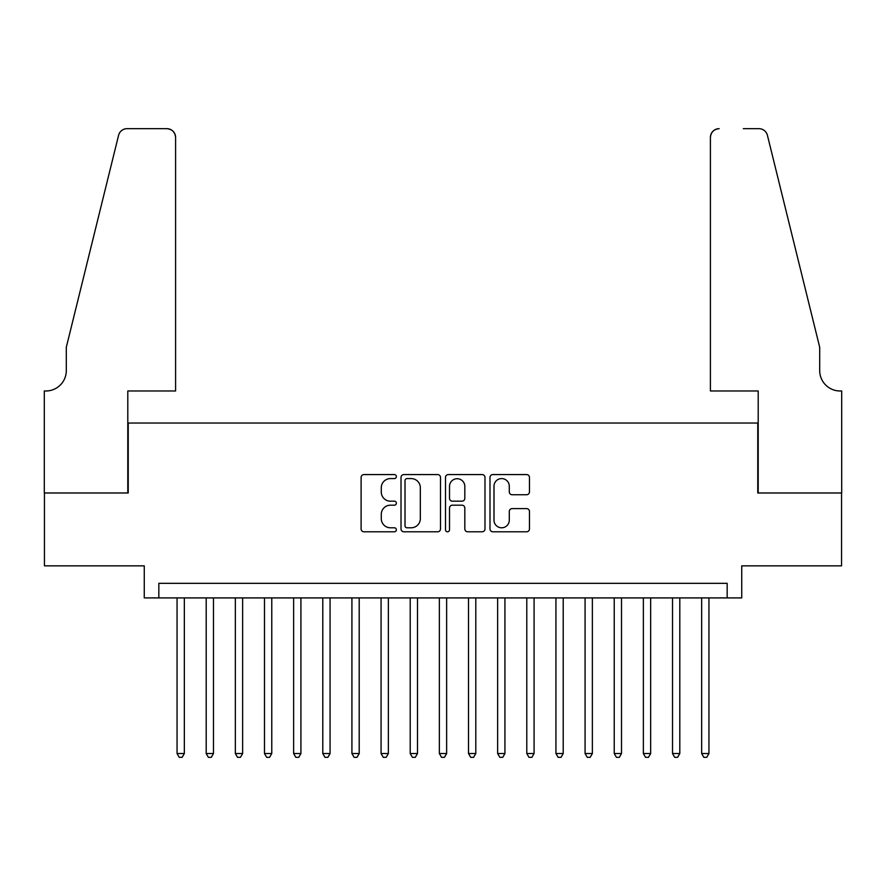 <?xml version="1.0" encoding="UTF-8"?>
<svg xmlns="http://www.w3.org/2000/svg" width="886" height="886" viewBox="0 0 886 886"><rect width="100%" height="100%" fill="white"/><g stroke="black" fill="none" stroke-linecap="round" stroke-linejoin="round"><path stroke-width="1.33" d="M396.374 476.579A2.005 2.005 0 0 0 394.37 474.575L363.969 474.575A2.857 2.857 0 0 0 361.111 477.432L361.111 528.931A2.857 2.857 0 0 0 363.969 531.788L394.37 531.788A2.005 2.005 0 0 0 396.374 529.784A2.005 2.005 0 0 0 394.37 527.79L390.438 527.79A9.159 9.159 0 0 1 381.279 518.631L381.279 514.345A9.159 9.159 0 0 1 390.438 505.186L394.37 505.186A2.005 2.005 0 0 0 396.374 503.182A2.005 2.005 0 0 0 394.37 501.177L390.438 501.177A9.159 9.159 0 0 1 381.279 492.029L381.279 487.732A9.159 9.159 0 0 1 390.438 478.584L394.37 478.584A2.005 2.005 0 0 0 396.374 476.579M526.605 494.742A2.857 2.857 0 0 0 529.463 491.885L529.463 477.432A2.857 2.857 0 0 0 526.605 474.575L492.849 474.575A2.857 2.857 0 0 0 489.991 477.432L489.991 528.931A2.857 2.857 0 0 0 492.849 531.788L526.605 531.788A2.857 2.857 0 0 0 529.463 528.931L529.463 511.477A2.857 2.857 0 0 0 526.605 508.619L512.163 508.619A2.857 2.857 0 0 0 509.295 511.477L509.295 520.137A7.653 7.653 0 0 1 501.642 527.79A7.653 7.653 0 0 1 493.989 520.137L493.989 486.237A7.653 7.653 0 0 1 501.642 478.584A7.653 7.653 0 0 1 509.295 486.237L509.295 491.885A2.857 2.857 0 0 0 512.163 494.742L526.605 494.742M727.162 597.906L741.737 597.906L741.737 565.844L841.556 565.844L841.556 492.981L757.763 492.981L757.763 423.032L128.237 423.032L128.237 492.981L44.444 492.981L44.444 565.844L144.263 565.844L144.263 597.906L727.162 597.906L727.162 583.331L158.838 583.331L158.838 597.906M440.497 477.432A2.857 2.857 0 0 0 437.64 474.575L403.883 474.575A2.857 2.857 0 0 0 401.015 477.432L401.015 528.931A2.857 2.857 0 0 0 403.883 531.788L437.64 531.788A2.857 2.857 0 0 0 440.497 528.931L440.497 477.432M448.36 474.575L482.117 474.575A2.857 2.857 0 0 1 484.985 477.432L484.985 528.931A2.857 2.857 0 0 1 482.117 531.788L467.675 531.788A2.857 2.857 0 0 1 464.818 528.931L464.818 508.043A2.857 2.857 0 0 0 461.949 505.186L452.369 505.186A2.857 2.857 0 0 0 449.512 508.043L449.512 529.784A2.005 2.005 0 0 1 447.508 531.788A2.005 2.005 0 0 1 445.503 529.784L445.503 477.432A2.857 2.857 0 0 1 448.36 474.575M407.028 478.584A2.005 2.005 0 0 0 405.024 480.589L405.024 525.786A2.005 2.005 0 0 0 407.028 527.79L411.17 527.79A9.159 9.159 0 0 0 420.329 518.631L420.329 487.732A9.159 9.159 0 0 0 411.17 478.584L407.028 478.584M464.818 486.381A7.653 7.653 0 0 0 457.165 478.728A7.653 7.653 0 0 0 449.512 486.381L449.512 498.32A2.857 2.857 0 0 0 452.369 501.177L461.949 501.177A2.857 2.857 0 0 0 464.818 498.32L464.818 486.381M177.056 597.906L177.056 753.532L184.343 753.532L184.343 597.906M184.343 753.532L182.151 757.331L179.238 757.331L177.056 753.532M175.594 390.981L175.594 137.419A8.738 8.738 0 0 0 166.856 128.669L127.075 128.669A8.738 8.738 0 0 0 118.58 135.325L66.306 347.257L66.306 370.581A20.4 20.4 0 0 1 45.906 390.981L44.3 390.981L44.3 492.981L127.794 492.981L127.794 390.981L175.594 390.981L175.594 137.419C175.04 132.147 172.128 129.234 166.856 128.669L142.668 128.669M118.58 135.325C120.806 130.53 120.806 130.53 118.58 135.325C120.806 130.53 120.806 130.53 118.58 135.325M66.306 370.581A20.4 20.4 0 0 1 45.906 390.981M710.406 390.981L710.406 137.419L710.406 390.981L758.206 390.981L758.206 492.981L841.7 492.981L841.7 390.981L840.094 390.981A20.4 20.4 0 0 1 819.694 370.581A20.4 20.4 0 0 0 840.094 390.981M803.668 282.28L767.42 135.325L819.694 347.257L819.694 370.581M743.332 128.669L758.925 128.669A8.738 8.738 0 0 1 767.42 135.325C765.194 130.53 765.194 130.53 767.42 135.325C765.194 130.53 765.194 130.53 767.42 135.325M719.144 128.669A8.738 8.738 0 0 0 710.406 137.419C710.96 132.147 713.872 129.234 719.144 128.669M206.194 597.906L206.194 753.532L213.482 753.532L213.482 597.906M213.482 753.532L211.3 757.331L208.387 757.331L206.194 753.532M235.344 597.906L235.344 753.532L242.631 753.532L242.631 597.906M242.631 753.532L240.449 757.331L237.526 757.331L235.344 753.532M264.493 597.906L264.493 753.532L271.769 753.532L271.769 597.906M271.769 753.532L269.588 757.331L266.675 757.331L264.493 753.532M293.631 597.906L293.631 753.532L300.919 753.532L300.919 597.906M300.919 753.532L298.737 757.331L295.824 757.331L293.631 753.532M322.781 597.906L322.781 753.532L330.068 753.532L330.068 597.906M330.068 753.532L327.875 757.331L324.963 757.331L322.781 753.532M351.919 597.906L351.919 753.532L359.207 753.532L359.207 597.906M359.207 753.532L357.025 757.331L354.112 757.331L351.919 753.532M381.069 597.906L381.069 753.532L388.356 753.532L388.356 597.906M388.356 753.532L386.163 757.331L383.25 757.331L381.069 753.532M410.207 597.906L410.207 753.532L417.494 753.532L417.494 597.906M417.494 753.532L415.312 757.331L412.4 757.331L410.207 753.532M439.356 597.906L439.356 753.532L446.644 753.532L446.644 597.906M446.644 753.532L444.462 757.331L441.538 757.331L439.356 753.532M468.506 597.906L468.506 753.532L475.793 753.532L475.793 597.906M475.793 753.532L473.6 757.331L470.687 757.331L468.506 753.532M497.644 597.906L497.644 753.532L504.931 753.532L504.931 597.906M504.931 753.532L502.75 757.331L499.837 757.331L497.644 753.532M526.793 597.906L526.793 753.532L534.081 753.532L534.081 597.906M534.081 753.532L531.888 757.331L528.975 757.331L526.793 753.532M555.932 597.906L555.932 753.532L563.219 753.532L563.219 597.906M563.219 753.532L561.037 757.331L558.125 757.331L555.932 753.532M585.081 597.906L585.081 753.532L592.369 753.532L592.369 597.906M592.369 753.532L590.176 757.331L587.263 757.331L585.081 753.532M614.231 597.906L614.231 753.532L621.507 753.532L621.507 597.906M621.507 753.532L619.325 757.331L616.412 757.331L614.231 753.532M643.369 597.906L643.369 753.532L650.656 753.532L650.656 597.906M650.656 753.532L648.474 757.331L645.551 757.331L643.369 753.532M672.518 597.906L672.518 753.532L679.806 753.532L679.806 597.906M679.806 753.532L677.613 757.331L674.7 757.331L672.518 753.532M701.657 597.906L701.657 753.532L708.944 753.532L708.944 597.906M708.944 753.532L706.762 757.331L703.849 757.331L701.657 753.532"/></g></svg>
